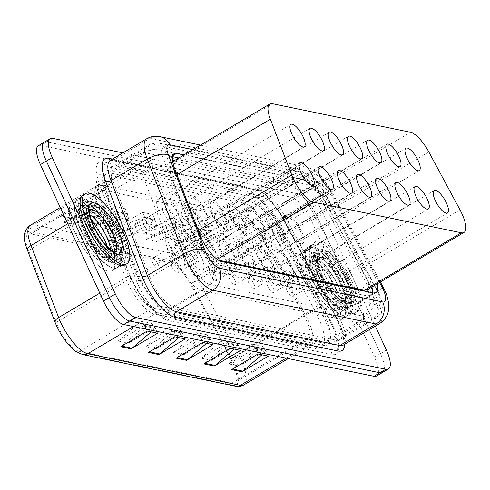 <?xml version="1.0" encoding="UTF-8"?>
<svg xmlns="http://www.w3.org/2000/svg" width="490" height="490" viewBox="0 0 490 490"><rect width="100%" height="100%" fill="white"/><g stroke="black" fill="none" stroke-linecap="round" stroke-linejoin="round"><path stroke-width="0.37" stroke-dasharray="2.45 1.84" d="M193.042 208.415A13.028 4.373 -120.7 0 1 191.933 198.352A13.028 4.373 -120.7 0 1 204.116 210.706A13.028 4.373 -120.7 0 1 205.224 220.77A13.028 4.373 -120.7 0 1 193.042 208.415M212.219 212.384A13.028 4.373 -120.7 0 1 211.11 202.321A13.028 4.373 -120.7 0 1 223.293 214.675A13.028 4.373 -120.7 0 1 224.402 224.739A13.028 4.373 -120.7 0 1 212.219 212.384M231.39 216.353A13.028 4.373 -120.7 0 1 230.288 206.29A13.028 4.373 -120.7 0 1 242.47 218.644A13.028 4.373 -120.7 0 1 243.573 228.708A13.028 4.373 -120.7 0 1 231.39 216.353M250.568 220.322A13.028 4.373 -120.7 0 1 249.465 210.259A13.028 4.373 -120.7 0 1 261.648 222.613A13.028 4.373 -120.7 0 1 262.75 232.677A13.028 4.373 -120.7 0 1 250.568 220.322M269.745 224.291A13.028 4.373 -120.7 0 1 268.643 214.228A13.028 4.373 -120.7 0 1 280.825 226.582A13.028 4.373 -120.7 0 1 281.928 236.646A13.028 4.373 -120.7 0 1 269.745 224.291M288.922 228.254A13.028 4.373 -120.7 0 1 287.82 218.191A13.028 4.373 -120.7 0 1 300.003 230.551A13.028 4.373 -120.7 0 1 301.105 240.614A13.028 4.373 -120.7 0 1 288.922 228.254M173.864 204.446A13.028 4.373 -120.7 0 1 172.756 194.383A13.028 4.373 -120.7 0 1 184.938 206.743A13.028 4.373 -120.7 0 1 186.047 216.807A13.028 4.373 -120.7 0 1 173.864 204.446M202.107 246.801A13.028 4.373 -120.7 0 1 200.998 236.737A13.028 4.373 -120.7 0 1 213.181 249.092A13.028 4.373 -120.7 0 1 214.283 259.155A13.028 4.373 -120.7 0 1 202.107 246.801M221.278 250.77A13.028 4.373 -120.7 0 1 220.175 240.706A13.028 4.373 -120.7 0 1 232.358 253.061A13.028 4.373 -120.7 0 1 233.461 263.124A13.028 4.373 -120.7 0 1 221.278 250.77M240.455 254.739A13.028 4.373 -120.7 0 1 239.353 244.675A13.028 4.373 -120.7 0 1 251.535 257.029A13.028 4.373 -120.7 0 1 252.638 267.093A13.028 4.373 -120.7 0 1 240.455 254.739M259.633 258.708A13.028 4.373 -120.7 0 1 258.53 248.644A13.028 4.373 -120.7 0 1 270.713 260.999A13.028 4.373 -120.7 0 1 271.815 271.062A13.028 4.373 -120.7 0 1 259.633 258.708M278.81 262.671A13.028 4.373 -120.7 0 1 277.707 252.607A13.028 4.373 -120.7 0 1 289.89 264.968A13.028 4.373 -120.7 0 1 290.993 275.031A13.028 4.373 -120.7 0 1 278.81 262.671M297.987 266.64A13.028 4.373 -120.7 0 1 296.885 256.576A13.028 4.373 -120.7 0 1 309.068 268.93A13.028 4.373 -120.7 0 1 310.17 278.994A13.028 4.373 -120.7 0 1 297.987 266.64M317.165 270.609A13.028 4.373 -120.7 0 1 316.056 260.545A13.028 4.373 -120.7 0 1 328.239 272.899A13.028 4.373 -120.7 0 1 329.347 282.963A13.028 4.373 -120.7 0 1 317.165 270.609M182.929 242.832A13.028 4.373 -120.7 0 1 181.821 232.768A13.028 4.373 -120.7 0 1 194.003 245.123A13.028 4.373 -120.7 0 1 195.112 255.186A13.028 4.373 -120.7 0 1 182.929 242.832M274.339 235.794A16.286 5.464 -120.7 0 1 272.954 223.213A16.286 5.464 -120.7 0 1 288.187 238.661A16.286 5.464 -120.7 0 1 289.566 251.241A16.286 5.464 -120.7 0 1 274.339 235.794M287.538 227.972A16.286 5.464 -120.7 0 1 286.16 215.392A16.286 5.464 -120.7 0 1 301.387 230.833A16.286 5.464 -120.7 0 1 302.765 243.414A16.286 5.464 -120.7 0 1 287.538 227.972M255.161 231.825A16.286 5.464 -120.7 0 1 253.783 219.244A16.286 5.464 -120.7 0 1 269.01 234.692A16.286 5.464 -120.7 0 1 270.388 247.272A16.286 5.464 -120.7 0 1 255.161 231.825M268.361 224.004A16.286 5.464 -120.7 0 1 266.983 211.423A16.286 5.464 -120.7 0 1 282.209 226.87A16.286 5.464 -120.7 0 1 283.588 239.445A16.286 5.464 -120.7 0 1 268.361 224.004M235.984 227.856A16.286 5.464 -120.7 0 1 234.606 215.282A16.286 5.464 -120.7 0 1 249.833 230.723A16.286 5.464 -120.7 0 1 251.211 243.303A16.286 5.464 -120.7 0 1 235.984 227.856M249.183 220.035A16.286 5.464 -120.7 0 1 247.805 207.454A16.286 5.464 -120.7 0 1 263.032 222.901A16.286 5.464 -120.7 0 1 264.416 235.482A16.286 5.464 -120.7 0 1 249.183 220.035M216.807 223.893A16.286 5.464 -120.7 0 1 215.429 211.313A16.286 5.464 -120.7 0 1 230.655 226.754A16.286 5.464 -120.7 0 1 232.04 239.334A16.286 5.464 -120.7 0 1 216.807 223.893M230.006 216.066A16.286 5.464 -120.7 0 1 228.628 203.485A16.286 5.464 -120.7 0 1 243.855 218.932A16.286 5.464 -120.7 0 1 245.239 231.513A16.286 5.464 -120.7 0 1 230.006 216.066M197.629 219.924A16.286 5.464 -120.7 0 1 196.251 207.344A16.286 5.464 -120.7 0 1 211.478 222.785A16.286 5.464 -120.7 0 1 212.862 235.365A16.286 5.464 -120.7 0 1 197.629 219.924M210.829 212.096A16.286 5.464 -120.7 0 1 209.451 199.522A16.286 5.464 -120.7 0 1 224.677 214.963A16.286 5.464 -120.7 0 1 226.061 227.544A16.286 5.464 -120.7 0 1 210.829 212.096M178.452 215.955A16.286 5.464 -120.7 0 1 177.074 203.375A16.286 5.464 -120.7 0 1 192.3 218.822A16.286 5.464 -120.7 0 1 193.685 231.396A16.286 5.464 -120.7 0 1 178.452 215.955M191.657 208.134A16.286 5.464 -120.7 0 1 190.273 195.553A16.286 5.464 -120.7 0 1 205.5 210.994A16.286 5.464 -120.7 0 1 206.884 223.575A16.286 5.464 -120.7 0 1 191.657 208.134M159.281 211.986A16.286 5.464 -120.7 0 1 157.896 199.406A16.286 5.464 -120.7 0 1 173.123 214.853A16.286 5.464 -120.7 0 1 174.507 227.434A16.286 5.464 -120.7 0 1 159.281 211.986M172.48 204.165A16.286 5.464 -120.7 0 1 171.096 191.584A16.286 5.464 -120.7 0 1 186.323 207.025A16.286 5.464 -120.7 0 1 187.707 219.606A16.286 5.464 -120.7 0 1 172.48 204.165M302.581 278.149A16.286 5.464 -120.7 0 1 301.197 265.568A16.286 5.464 -120.7 0 1 316.424 281.009A16.286 5.464 -120.7 0 1 317.808 293.59A16.286 5.464 -120.7 0 1 302.581 278.149M315.781 270.321A16.286 5.464 -120.7 0 1 314.396 257.746A16.286 5.464 -120.7 0 1 329.629 273.187A16.286 5.464 -120.7 0 1 331.007 285.768A16.286 5.464 -120.7 0 1 315.781 270.321M283.404 274.18A16.286 5.464 -120.7 0 1 282.019 261.599A16.286 5.464 -120.7 0 1 297.246 277.046A16.286 5.464 -120.7 0 1 298.631 289.621A16.286 5.464 -120.7 0 1 283.404 274.18M296.603 266.352A16.286 5.464 -120.7 0 1 295.219 253.777A16.286 5.464 -120.7 0 1 310.452 269.218A16.286 5.464 -120.7 0 1 311.83 281.799A16.286 5.464 -120.7 0 1 296.603 266.352M264.226 270.211A16.286 5.464 -120.7 0 1 262.842 257.63A16.286 5.464 -120.7 0 1 278.075 273.077A16.286 5.464 -120.7 0 1 279.453 285.652A16.286 5.464 -120.7 0 1 264.226 270.211M277.426 262.389A16.286 5.464 -120.7 0 1 276.042 249.808A16.286 5.464 -120.7 0 1 291.274 265.249A16.286 5.464 -120.7 0 1 292.653 277.83A16.286 5.464 -120.7 0 1 277.426 262.389M245.049 266.242A16.286 5.464 -120.7 0 1 243.665 253.661A16.286 5.464 -120.7 0 1 258.898 269.108A16.286 5.464 -120.7 0 1 260.276 281.689A16.286 5.464 -120.7 0 1 245.049 266.242M258.248 258.42A16.286 5.464 -120.7 0 1 256.87 245.839A16.286 5.464 -120.7 0 1 272.097 261.286A16.286 5.464 -120.7 0 1 273.475 273.861A16.286 5.464 -120.7 0 1 258.248 258.42M225.872 262.273A16.286 5.464 -120.7 0 1 224.494 249.698A16.286 5.464 -120.7 0 1 239.72 265.139A16.286 5.464 -120.7 0 1 241.098 277.72A16.286 5.464 -120.7 0 1 225.872 262.273M239.071 254.451A16.286 5.464 -120.7 0 1 237.693 241.87A16.286 5.464 -120.7 0 1 252.92 257.317A16.286 5.464 -120.7 0 1 254.298 269.892A16.286 5.464 -120.7 0 1 239.071 254.451M206.694 258.304A16.286 5.464 -120.7 0 1 205.316 245.729A16.286 5.464 -120.7 0 1 220.543 261.17A16.286 5.464 -120.7 0 1 221.921 273.751A16.286 5.464 -120.7 0 1 206.694 258.304M219.894 250.482A16.286 5.464 -120.7 0 1 218.516 237.901A16.286 5.464 -120.7 0 1 233.742 253.348A16.286 5.464 -120.7 0 1 235.127 265.929A16.286 5.464 -120.7 0 1 219.894 250.482M187.517 254.341A16.286 5.464 -120.7 0 1 186.139 241.76A16.286 5.464 -120.7 0 1 201.365 257.201A16.286 5.464 -120.7 0 1 202.75 269.782A16.286 5.464 -120.7 0 1 187.517 254.341M200.716 246.513A16.286 5.464 -120.7 0 1 199.338 233.938A16.286 5.464 -120.7 0 1 214.565 249.379A16.286 5.464 -120.7 0 1 215.949 261.96A16.286 5.464 -120.7 0 1 200.716 246.513M168.339 250.372A16.286 5.464 -120.7 0 1 166.961 237.791A16.286 5.464 -120.7 0 1 182.188 253.238A16.286 5.464 -120.7 0 1 183.572 265.813A16.286 5.464 -120.7 0 1 168.339 250.372M181.545 242.544A16.286 5.464 -120.7 0 1 180.161 229.969A16.286 5.464 -120.7 0 1 195.388 245.41A16.286 5.464 -120.7 0 1 196.772 257.991A16.286 5.464 -120.7 0 1 181.545 242.544M162.98 228.585A6.107 2.052 -120.7 0 1 162.466 223.869A6.107 2.052 -120.7 0 1 168.174 229.657A6.107 2.052 -120.7 0 1 168.695 234.379A6.107 2.052 -120.7 0 1 162.98 228.585M187.976 217.921A6.107 2.052 59.3 0 0 182.262 212.133A6.107 2.052 59.3 0 0 182.782 216.85A6.107 2.052 59.3 0 0 188.491 222.644A6.107 2.052 59.3 0 0 187.976 217.921M182.157 232.554A6.107 2.052 -120.7 0 1 181.643 227.838A6.107 2.052 -120.7 0 1 187.352 233.626A6.107 2.052 -120.7 0 1 187.872 238.342A6.107 2.052 -120.7 0 1 182.157 232.554M207.154 221.89A6.107 2.052 59.3 0 0 201.439 216.102A6.107 2.052 59.3 0 0 201.96 220.819A6.107 2.052 59.3 0 0 207.668 226.607A6.107 2.052 59.3 0 0 207.154 221.89M201.335 236.523A6.107 2.052 -120.7 0 1 200.814 231.807A6.107 2.052 -120.7 0 1 206.529 237.595A6.107 2.052 -120.7 0 1 207.043 242.311A6.107 2.052 -120.7 0 1 201.335 236.523M226.325 225.859A6.107 2.052 59.3 0 0 220.616 220.071A6.107 2.052 59.3 0 0 221.137 224.788A6.107 2.052 59.3 0 0 226.846 230.576A6.107 2.052 59.3 0 0 226.325 225.859M220.512 240.492A6.107 2.052 -120.7 0 1 219.992 235.77A6.107 2.052 -120.7 0 1 225.706 241.564A6.107 2.052 -120.7 0 1 226.221 246.28A6.107 2.052 -120.7 0 1 220.512 240.492M245.502 229.828A6.107 2.052 59.3 0 0 239.794 224.034A6.107 2.052 59.3 0 0 240.314 228.757A6.107 2.052 59.3 0 0 246.023 234.545A6.107 2.052 59.3 0 0 245.502 229.828M239.69 244.455A6.107 2.052 -120.7 0 1 239.169 239.739A6.107 2.052 -120.7 0 1 244.884 245.533A6.107 2.052 -120.7 0 1 245.398 250.249A6.107 2.052 -120.7 0 1 239.69 244.455M264.68 233.797A6.107 2.052 59.3 0 0 258.971 228.003A6.107 2.052 59.3 0 0 259.492 232.719A6.107 2.052 59.3 0 0 265.2 238.514A6.107 2.052 59.3 0 0 264.68 233.797M258.867 248.424A6.107 2.052 -120.7 0 1 258.346 243.708A6.107 2.052 -120.7 0 1 264.061 249.502A6.107 2.052 -120.7 0 1 264.576 254.218A6.107 2.052 -120.7 0 1 258.867 248.424M283.857 237.766A6.107 2.052 59.3 0 0 278.149 231.972A6.107 2.052 59.3 0 0 278.663 236.688A6.107 2.052 59.3 0 0 284.378 242.483A6.107 2.052 59.3 0 0 283.857 237.766M143.803 224.616A6.107 2.052 -120.7 0 1 143.288 219.9A6.107 2.052 -120.7 0 1 148.997 225.694A6.107 2.052 -120.7 0 1 149.517 230.41A6.107 2.052 -120.7 0 1 143.803 224.616M168.799 213.959A6.107 2.052 59.3 0 0 163.084 208.164A6.107 2.052 59.3 0 0 163.605 212.881A6.107 2.052 59.3 0 0 169.313 218.675A6.107 2.052 59.3 0 0 168.799 213.959M172.045 266.97A6.107 2.052 -120.7 0 1 171.531 262.254A6.107 2.052 -120.7 0 1 177.239 268.042A6.107 2.052 -120.7 0 1 177.754 272.759A6.107 2.052 -120.7 0 1 172.045 266.97M197.041 256.307A6.107 2.052 59.3 0 0 191.327 250.519A6.107 2.052 59.3 0 0 191.847 255.235A6.107 2.052 59.3 0 0 197.556 261.023A6.107 2.052 59.3 0 0 197.041 256.307M191.222 270.939A6.107 2.052 -120.7 0 1 190.702 266.217A6.107 2.052 -120.7 0 1 196.417 272.011A6.107 2.052 -120.7 0 1 196.931 276.728A6.107 2.052 -120.7 0 1 191.222 270.939M216.213 260.276A6.107 2.052 59.3 0 0 210.504 254.482A6.107 2.052 59.3 0 0 211.025 259.204A6.107 2.052 59.3 0 0 216.733 264.992A6.107 2.052 59.3 0 0 216.213 260.276M210.4 274.902A6.107 2.052 -120.7 0 1 209.879 270.186A6.107 2.052 -120.7 0 1 215.594 275.98A6.107 2.052 -120.7 0 1 216.108 280.697A6.107 2.052 -120.7 0 1 210.4 274.902M235.39 264.245A6.107 2.052 59.3 0 0 229.681 258.451A6.107 2.052 59.3 0 0 230.202 263.167A6.107 2.052 59.3 0 0 235.911 268.961A6.107 2.052 59.3 0 0 235.39 264.245M229.577 278.871A6.107 2.052 -120.7 0 1 229.057 274.155A6.107 2.052 -120.7 0 1 234.771 279.949A6.107 2.052 -120.7 0 1 235.286 284.666A6.107 2.052 -120.7 0 1 229.577 278.871M254.567 268.214A6.107 2.052 59.3 0 0 248.859 262.42A6.107 2.052 59.3 0 0 249.379 267.136A6.107 2.052 59.3 0 0 255.088 272.93A6.107 2.052 59.3 0 0 254.567 268.214M248.755 282.84A6.107 2.052 -120.7 0 1 248.234 278.124A6.107 2.052 -120.7 0 1 253.949 283.918A6.107 2.052 -120.7 0 1 254.463 288.635A6.107 2.052 -120.7 0 1 248.755 282.84M273.745 272.183A6.107 2.052 59.3 0 0 268.036 266.389A6.107 2.052 59.3 0 0 268.551 271.105A6.107 2.052 59.3 0 0 274.265 276.899A6.107 2.052 59.3 0 0 273.745 272.183M267.932 286.809A6.107 2.052 -120.7 0 1 267.411 282.093A6.107 2.052 -120.7 0 1 273.12 287.881A6.107 2.052 -120.7 0 1 273.641 292.604A6.107 2.052 -120.7 0 1 267.932 286.809M292.922 276.146A6.107 2.052 59.3 0 0 287.214 270.358A6.107 2.052 59.3 0 0 287.728 275.074A6.107 2.052 59.3 0 0 293.443 280.868A6.107 2.052 59.3 0 0 292.922 276.146M287.109 290.778A6.107 2.052 -120.7 0 1 286.589 286.062A6.107 2.052 -120.7 0 1 292.297 291.85A6.107 2.052 -120.7 0 1 292.818 296.566A6.107 2.052 -120.7 0 1 287.109 290.778M312.099 280.115A6.107 2.052 59.3 0 0 306.391 274.327A6.107 2.052 59.3 0 0 306.905 279.043A6.107 2.052 59.3 0 0 312.62 284.831A6.107 2.052 59.3 0 0 312.099 280.115M152.868 263.001A6.107 2.052 -120.7 0 1 152.353 258.285A6.107 2.052 -120.7 0 1 158.062 264.073A6.107 2.052 -120.7 0 1 158.582 268.796A6.107 2.052 -120.7 0 1 152.868 263.001M177.864 252.338A6.107 2.052 59.3 0 0 172.149 246.55A6.107 2.052 59.3 0 0 172.67 251.266A6.107 2.052 59.3 0 0 178.378 257.06A6.107 2.052 59.3 0 0 177.864 252.338M368.982 288.763A8.146 2.732 59.3 0 0 368.768 285.995L368.217 281.934L365.301 275.588L323.382 198.076C320.717 194.187 318.022 191.645 315.291 190.439L175.402 161.241L172.817 161.529L170.465 166.435C169.785 169.632 170.202 173.387 171.702 177.699L194.775 237.136L202.621 247.664L206.774 252.473A8.146 2.732 59.3 0 0 211.968 257.471A24.433 22.013 101.7 0 1 202.021 290.527A32.579 10.927 -120.7 0 1 175.04 259.235A32.579 10.927 -120.7 0 1 172.97 254.341L138.646 274.682L107.635 193.709A32.579 10.927 -120.7 0 1 106.943 173.442A32.579 10.927 -120.7 0 1 110.415 173.037L251.872 202.309A32.579 10.927 -120.7 0 1 276.36 228.622L321.538 312.528A32.579 10.927 -120.7 0 1 324.025 317.508A32.579 10.927 -120.7 0 1 326.793 342.663A32.579 10.927 -120.7 0 1 323.314 343.067L167.703 310.868A32.579 10.927 -120.7 0 1 138.646 274.682M211.968 257.471L212.152 257.507A24.433 8.195 -120.7 0 1 206.774 252.473M368.768 285.995A24.433 8.195 -120.7 0 1 367.402 289.633L367.488 289.651M212.152 257.507L216.488 259.731L218.32 260.104M366.93 289.982L367.402 289.633M75.503 233.552A39.09 13.114 -120.7 0 1 72.183 203.362A39.09 13.114 -120.7 0 1 108.731 240.431A39.09 13.114 -120.7 0 1 112.051 270.621A39.09 13.114 -120.7 0 1 75.503 233.552A39.09 13.114 -120.7 0 1 72.183 203.362A39.09 13.114 -120.7 0 1 108.731 240.431A39.09 13.114 -120.7 0 1 112.051 270.621A39.09 13.114 -120.7 0 1 75.503 233.552M80.783 230.423A39.09 13.114 -120.7 0 1 77.463 200.232A39.09 13.114 -120.7 0 1 114.011 237.301A39.09 13.114 -120.7 0 1 117.331 267.491A39.09 13.114 -120.7 0 1 80.783 230.423A39.09 13.114 -120.7 0 1 77.463 200.232A39.09 13.114 -120.7 0 1 114.011 237.301A39.09 13.114 -120.7 0 1 117.331 267.491A39.09 13.114 -120.7 0 1 80.783 230.423M306.177 281.285A39.09 13.114 -120.7 0 1 302.863 251.094A39.09 13.114 -120.7 0 1 339.411 288.157A39.09 13.114 -120.7 0 1 342.724 318.347A39.09 13.114 -120.7 0 1 306.177 281.285A39.09 13.114 -120.7 0 1 302.863 251.094A39.09 13.114 -120.7 0 1 339.411 288.157A39.09 13.114 -120.7 0 1 342.724 318.347A39.09 13.114 -120.7 0 1 306.177 281.285M311.456 278.155A39.09 13.114 -120.7 0 1 308.143 247.965A39.09 13.114 -120.7 0 1 344.691 285.027A39.09 13.114 -120.7 0 1 348.004 315.217A39.09 13.114 -120.7 0 1 311.456 278.155A39.09 13.114 -120.7 0 1 308.143 247.965A39.09 13.114 -120.7 0 1 344.691 285.027A39.09 13.114 -120.7 0 1 348.004 315.217A39.09 13.114 -120.7 0 1 311.456 278.155M85.058 227.611A39.904 13.389 59.3 0 0 122.365 265.451A39.904 13.389 59.3 0 0 118.978 234.63A39.904 13.389 59.3 0 0 81.671 196.796A39.904 13.389 59.3 0 0 85.058 227.611M81.095 229.963A39.904 13.389 59.3 0 0 118.402 267.797A39.904 13.389 59.3 0 0 115.015 236.982A39.904 13.389 59.3 0 0 77.708 199.142A39.904 13.389 59.3 0 0 81.095 229.963M315.732 275.343A39.904 13.389 59.3 0 0 353.039 313.184A39.904 13.389 59.3 0 0 349.652 282.363A39.904 13.389 59.3 0 0 312.344 244.522A39.904 13.389 59.3 0 0 315.732 275.343M311.769 277.689A39.904 13.389 59.3 0 0 349.082 315.529A39.904 13.389 59.3 0 0 345.695 284.708A39.904 13.389 59.3 0 0 308.388 246.868A39.904 13.389 59.3 0 0 311.769 277.689M57.796 326.383A26.062 8.74 59.3 0 0 79.38 351.422L232.033 383.009A26.062 8.74 59.3 0 0 234.814 382.684A26.062 8.74 59.3 0 0 230.612 358.57L190.42 283.924A26.062 8.74 59.3 0 0 170.826 262.873L30.772 233.895A26.062 8.74 59.3 0 0 27.997 234.22A26.062 8.74 59.3 0 0 28.549 250.427L56.142 322.469A26.062 8.74 59.3 0 0 57.796 326.383M346.54 281.719A32.579 10.927 59.3 0 0 316.081 250.831A32.579 10.927 59.3 0 0 318.849 275.986A32.579 10.927 59.3 0 0 349.303 306.875A32.579 10.927 59.3 0 0 346.54 281.719M314.225 278.724A32.579 10.927 -120.7 0 1 311.462 253.569A32.579 10.927 -120.7 0 1 341.916 284.457A32.579 10.927 -120.7 0 1 344.684 309.613A32.579 10.927 -120.7 0 1 314.225 278.724M115.861 233.987A32.579 10.927 59.3 0 0 85.407 203.099A32.579 10.927 59.3 0 0 88.169 228.26A32.579 10.927 59.3 0 0 118.629 259.149A32.579 10.927 59.3 0 0 115.861 233.987M83.551 230.998A32.579 10.927 -120.7 0 1 80.789 205.837A32.579 10.927 -120.7 0 1 111.242 236.725A32.579 10.927 -120.7 0 1 114.005 261.887A32.579 10.927 -120.7 0 1 83.551 230.998M386.377 350.08L380.436 353.602A24.433 8.195 -120.7 0 1 382.512 372.474A24.433 8.195 -120.7 0 0 380.436 353.602L317.385 217.15L380.436 353.602L374.501 357.124A24.433 8.195 -120.7 0 1 376.571 375.995M122.88 152.868L303.089 190.157L297.148 193.679A24.433 8.195 -120.7 0 1 317.385 217.15A24.433 8.195 -120.7 0 0 297.148 193.679L46.881 141.892L297.148 193.679L291.213 197.201A24.433 8.195 -120.7 0 1 311.45 220.672L374.501 357.124M265.721 350.448L239.322 366.097L228.934 363.948L255.333 348.298L265.721 350.448L268.349 356.132M239.322 366.097L262.444 346.259L265.947 351.312L261.887 354.797M228.934 363.948L252.062 344.109L255.566 349.162L232.438 369.001A6.517 5.868 101.7 0 1 231.562 369.632M255.333 348.298L257.961 353.982M238.03 344.715L211.625 360.364L201.243 358.215L227.642 342.571L238.03 344.715L240.657 350.405M211.625 360.364L234.753 340.526L238.256 345.585L234.196 349.064M201.243 358.215L224.365 338.376L227.875 343.435L204.746 363.274A6.517 5.868 101.7 0 1 203.871 363.899M227.642 342.571L230.269 348.255M154.95 327.528L128.552 343.178L118.163 341.028L144.568 325.378L154.95 327.528L157.578 333.212M128.552 343.178L151.673 323.339L155.183 328.392L151.122 331.877M118.163 341.028L141.292 321.189L144.795 326.242L121.673 346.081A6.517 5.868 101.7 0 1 120.791 346.712M144.568 325.378L147.196 331.062M182.641 333.255L156.243 348.905L145.861 346.755L172.26 331.111L182.641 333.255L185.269 338.945M156.243 348.905L179.371 329.066L182.874 334.125L178.813 337.604M145.861 346.755L168.983 326.916L171.996 331.265L172.486 331.975L149.364 351.814A6.517 5.868 101.7 0 1 148.488 352.439M172.26 331.111L174.887 336.795M210.333 338.988L183.934 354.638L173.552 352.488L199.951 336.838L210.333 338.988L212.96 344.672M183.934 354.638L207.062 334.799L210.565 339.852L206.504 343.337M173.552 352.488L196.674 332.649L199.687 336.991L200.177 337.702L177.055 357.541A6.517 5.868 101.7 0 1 176.179 358.172M199.951 336.838L202.578 342.522M24.672 239.898A28.585 9.592 -120.7 0 1 29.755 231.69L169.81 260.668A28.585 9.592 -120.7 0 1 191.302 283.759L231.488 358.411A28.585 9.592 -120.7 0 1 233.056 385.214L80.403 353.627A28.585 9.592 -120.7 0 1 75.583 351.281M38.336 145.72A24.433 8.195 -120.7 0 1 40.946 145.414L291.213 197.201M181.784 241.576L208.183 225.933L197.801 223.783L171.402 239.432L181.784 241.576A6.517 5.868 -78.3 0 1 182.739 241.123L172.357 238.973A6.517 5.868 -78.3 0 0 171.402 239.432M98.711 224.389L125.109 208.74L114.721 206.59L88.323 222.239L98.711 224.389A6.517 5.868 -78.3 0 1 99.666 223.93L89.284 221.786A6.517 5.868 -78.3 0 0 88.323 222.239M71.019 218.656L97.418 203.013L87.03 200.863L60.631 216.513L71.019 218.656A6.517 5.868 -78.3 0 1 71.975 218.203L61.587 216.053A6.517 5.868 -78.3 0 0 60.631 216.513M154.093 235.849L180.492 220.2L170.11 218.05L143.711 233.699L154.093 235.849A6.517 5.868 -78.3 0 1 155.048 235.39L144.666 233.246A6.517 5.868 -78.3 0 0 143.711 233.699M126.402 230.116L152.8 214.473L142.419 212.323L116.014 227.972L126.402 230.116A6.517 5.868 -78.3 0 1 127.357 229.663L116.975 227.513A6.517 5.868 -78.3 0 0 116.014 227.972M184.411 247.266L211.986 237.056L201.598 234.906L200.165 229.626L174.03 245.116L184.411 247.266L210.81 231.617L200.165 229.626L199.932 228.763L172.357 238.973M101.338 230.073L128.907 219.863L118.525 217.713L117.086 212.433L90.95 227.924L101.338 230.073L127.737 214.43L117.086 212.433L116.853 211.57L89.284 221.786M73.641 224.346L101.216 214.136L90.834 211.986L89.394 206.707L63.259 222.197L73.641 224.346L100.046 208.697L89.394 206.707L89.162 205.843L61.587 216.053M156.72 241.533L184.295 231.323L173.907 229.173L172.474 223.893L146.339 239.383L156.72 241.533L183.119 225.89L172.474 223.893L172.241 223.03L144.666 233.246M129.029 235.806L156.604 225.596L146.216 223.446L144.783 218.166L118.641 233.657L129.029 235.806L155.428 220.157L144.783 218.166L144.544 217.303L116.975 227.513M152.8 214.473L155.428 220.157M142.419 212.323L145.046 218.007M156.604 225.596L154.932 219.453L127.357 229.663M180.492 220.2L183.119 225.89M170.11 218.05L172.737 223.74M184.295 231.323L182.623 225.18L155.048 235.39M97.418 203.013L100.046 208.697M87.03 200.863L89.658 206.547M101.216 214.136L99.544 207.993L71.975 218.203M125.109 208.74L127.737 214.43M114.721 206.59L117.349 212.28M128.907 219.863L127.241 213.72L99.666 223.93M208.183 225.933L210.81 231.617M197.801 223.783L200.428 229.467M211.986 237.056L210.314 230.913L182.739 241.123M207.062 334.799L196.674 332.649M210.565 339.852L200.177 337.702M179.371 329.066L168.983 326.916M182.874 334.125L172.486 331.975M151.673 323.339L141.292 321.189M155.183 328.392L144.795 326.242M234.753 340.526L224.365 338.376M238.256 345.585L227.875 343.435M262.444 346.259L252.062 344.109M265.947 351.312L255.566 349.162M154.932 219.453L144.544 217.303M118.641 233.657L146.216 223.446M127.241 213.72L116.853 211.57M90.95 227.924L118.525 217.713M99.544 207.993L89.162 205.843M63.259 222.197L90.834 211.986M182.623 225.18L172.241 223.03M146.339 239.383L173.907 229.173M210.314 230.913L199.932 228.763M174.03 245.116L201.598 234.906M372.271 292.732A24.433 8.195 -120.7 0 1 370.55 295.758A24.433 8.195 -120.7 0 1 367.947 296.058L216.335 264.686A24.433 8.195 -120.7 0 1 196.098 241.221A24.433 8.195 -120.7 0 1 194.548 237.546L169.411 171.929A24.433 8.195 -120.7 0 1 168.897 156.733A24.433 8.195 -120.7 0 1 171.5 156.426L172.449 156.622M314.886 278.332A32.579 10.927 -120.7 0 1 312.124 253.177A32.579 10.927 -120.7 0 1 342.577 284.065A32.579 10.927 -120.7 0 1 345.34 309.227A32.579 10.927 -120.7 0 1 314.886 278.332M320.827 274.817A32.579 10.927 -120.7 0 1 318.065 249.655A32.579 10.927 -120.7 0 1 348.519 280.543A32.579 10.927 -120.7 0 1 351.281 305.705A32.579 10.927 -120.7 0 1 320.827 274.817M84.213 230.606A32.579 10.927 -120.7 0 1 81.444 205.445A32.579 10.927 -120.7 0 1 111.904 236.333A32.579 10.927 -120.7 0 1 114.666 261.495A32.579 10.927 -120.7 0 1 84.213 230.606M90.148 227.084A32.579 10.927 -120.7 0 1 87.385 201.923A32.579 10.927 -120.7 0 1 117.845 232.811A32.579 10.927 -120.7 0 1 120.607 257.973A32.579 10.927 -120.7 0 1 90.148 227.084M303.089 190.157A24.433 8.195 -120.7 0 1 323.327 213.628L375.309 326.12M44.278 142.198A24.433 8.195 -120.7 0 1 46.881 141.892L40.946 145.414M377.245 283.869A24.433 8.195 59.3 0 0 371.892 270.021L335.283 202.027A24.433 8.195 59.3 0 0 316.914 182.292L184.136 154.822M178.856 157.952L311.634 185.422A24.433 8.195 -120.7 0 1 330.003 205.157L366.612 273.151A24.433 8.195 -120.7 0 1 371.965 286.999M83.233 194.922A40.719 13.659 -120.7 0 1 121.306 233.528A40.719 13.659 -120.7 0 1 124.76 264.98M353.958 280.09A40.719 13.659 -120.7 0 1 357.412 311.536A40.719 13.659 -120.7 0 1 319.345 272.924A40.719 13.659 -120.7 0 1 315.891 241.478A40.719 13.659 -120.7 0 1 353.958 280.09M351.979 281.26A40.719 13.659 -120.7 0 1 355.434 312.712A40.719 13.659 -120.7 0 1 317.367 274.1A40.719 13.659 -120.7 0 1 313.912 242.648A40.719 13.659 -120.7 0 1 351.979 281.26M193.091 233.54L198.309 230.453M202.621 247.664A24.433 10.449 159 0 0 172.97 254.341L141.953 173.368A32.579 10.927 -120.7 0 1 141.261 153.101A32.579 10.927 -120.7 0 1 144.734 152.696L286.191 181.968A32.579 10.927 -120.7 0 1 310.678 208.281L355.856 292.187A32.579 10.927 -120.7 0 1 358.349 297.167A32.579 10.927 -120.7 0 1 361.112 322.322A32.579 10.927 -120.7 0 1 357.639 322.726L323.314 343.067M321.538 312.528L355.856 292.187A24.433 2.805 151.7 0 0 368.854 282.191A24.433 2.805 151.7 0 0 368.217 281.934M276.36 228.622L310.678 208.281A24.433 2.805 151.7 0 0 323.676 198.285L314.892 186.745C311.536 183.346 306.905 180.883 300.995 179.358A24.433 22.013 101.7 0 0 286.191 181.968L251.872 202.309M315.291 190.439A24.433 22.013 101.7 0 0 300.995 179.358L159.538 150.093A24.433 22.013 101.7 0 0 144.734 152.696L110.415 173.037M170.465 166.435A24.433 10.449 159 0 0 141.953 173.368L107.635 193.709M368.498 291.954A24.433 22.013 101.7 0 1 357.639 322.726L202.021 290.527L167.703 310.868M106.943 173.442L141.261 153.101C145.916 150.393 150.92 149.236 156.273 149.628L159.538 150.093A24.433 22.013 101.7 0 1 172.321 158.68M326.15 202.872L323.676 198.285A24.433 2.805 151.7 0 0 323.382 198.076M216.488 259.731L217.174 259.326M171.702 177.699L176.921 174.605M175.402 161.241L272.464 103.709M313.429 189.802L410.491 132.269M330.187 210.492L428.86 152.004M361.344 268.355L460.012 209.873M230.612 358.57L303.867 315.15A26.062 8.74 -120.7 0 1 305.864 319.131A26.062 8.74 -120.7 0 1 308.075 339.264A26.062 8.74 -120.7 0 1 305.295 339.582L152.641 307.996A26.062 8.74 -120.7 0 1 131.057 282.963A26.062 8.74 -120.7 0 1 129.397 279.049L101.81 207.007A26.062 8.74 -120.7 0 1 101.252 190.794A26.062 8.74 -120.7 0 1 104.033 190.469L244.087 219.453A26.062 8.74 -120.7 0 1 263.681 240.504L303.867 315.15A14.657 1.684 -28.3 0 1 320.858 307.157L280.672 232.511A40.719 13.659 59.3 0 0 250.059 199.62L110.005 170.636A40.719 13.659 59.3 0 0 106.526 196.478L134.119 268.514A40.719 13.659 59.3 0 0 170.434 313.747L323.088 345.334A40.719 13.659 59.3 0 0 323.976 313.38A40.719 13.659 59.3 0 0 320.858 307.157M79.38 351.422L152.641 307.996A14.657 13.206 -78.3 0 1 161.522 306.434A14.657 13.206 -78.3 0 1 170.434 313.747M317.146 348.856A40.719 13.659 59.3 0 0 318.035 316.901A40.719 13.659 59.3 0 0 314.917 310.678L274.731 236.027A40.719 13.659 59.3 0 0 244.118 203.136L104.064 174.158A40.719 13.659 59.3 0 0 100.585 199.994L128.178 272.036A40.719 13.659 59.3 0 0 164.493 317.269L317.146 348.856A8.146 7.338 -78.3 0 0 312.197 344.795A8.146 7.338 -78.3 0 0 307.261 345.658L154.607 314.078A32.579 10.927 -120.7 0 1 127.627 282.779A32.579 10.927 -120.7 0 1 125.556 277.891L97.963 205.849A32.579 10.927 -120.7 0 1 97.271 185.581A32.579 10.927 -120.7 0 1 100.744 185.177L240.804 214.155A32.579 10.927 -120.7 0 1 265.292 240.468L305.478 315.119A32.579 10.927 -120.7 0 1 307.971 320.099A32.579 10.927 -120.7 0 1 310.733 345.254A32.579 10.927 -120.7 0 1 307.261 345.658L286.209 358.141M99.813 293.149L125.556 277.891A8.146 3.485 -21 0 0 129.182 273.034L101.589 200.998A8.146 3.485 -21 0 1 97.963 205.849L67.749 223.758M169.81 260.668A8.146 7.338 101.7 0 1 173.877 253.826L33.822 224.843A8.146 7.338 -78.3 0 0 29.755 231.69M191.302 283.759A8.146 0.937 151.7 0 0 198.37 280.139A32.579 10.927 59.3 0 0 173.877 253.826L240.804 214.155A8.146 7.338 -78.3 0 0 244.118 203.136M104.064 174.158A8.146 7.338 -78.3 0 1 100.744 185.177L33.822 224.843A32.579 10.927 59.3 0 0 30.349 225.247M231.488 358.411A8.146 0.937 151.7 0 0 238.557 354.785L198.37 280.139L265.292 240.468A8.146 0.937 -28.3 0 1 274.731 236.027M243.812 384.926A32.579 10.927 59.3 0 0 238.557 354.785L305.478 315.119A8.146 0.937 -28.3 0 1 314.917 310.678M233.056 385.214A8.146 7.338 -78.3 0 0 235.402 386.194M82.749 354.607A8.146 7.338 101.7 0 1 80.403 353.627M311.45 220.672L323.327 213.628M133.556 326.554L154.607 314.078A8.146 7.338 -78.3 0 1 159.544 313.208C150.142 309.937 135.608 289.921 129.182 273.034A8.146 3.485 -21 0 0 128.178 272.036M100.585 199.994A8.146 3.485 -21 0 1 101.589 200.998C99.684 195.896 98.576 191.725 98.276 188.466L98.404 184.448L97.271 185.581L60.252 207.527M164.493 317.269A8.146 7.338 -78.3 0 0 159.544 313.208L312.277 344.807L310.733 345.254L288.279 358.57M170.826 262.873L244.087 219.453A14.657 13.206 -78.3 0 0 250.059 199.62M190.42 283.924L263.681 240.504A14.657 1.684 -28.3 0 1 280.672 232.511M232.033 383.009L305.295 339.582A14.657 13.206 -78.3 0 1 314.176 338.02L161.914 306.538C157.443 305.582 140.961 285.541 135.926 270.315A14.657 6.272 -21 0 1 129.397 279.049L56.142 322.469M28.549 250.427L101.81 207.007A14.657 6.272 -21 0 0 108.333 198.272C105.638 189.526 104.646 185.312 105.368 185.643C105.895 186.078 104.529 187.799 101.252 190.794L27.997 234.22M30.772 233.895L104.033 190.469A14.657 13.206 -78.3 0 0 110.005 170.636M106.526 196.478A14.657 6.272 -21 0 1 108.333 198.272L135.926 270.315A14.657 6.272 -21 0 0 134.119 268.514M323.088 345.334A14.657 13.206 -78.3 0 0 314.176 338.02L308.075 339.264L234.814 382.684M216.335 264.686L221.615 261.556M199.534 253.195A9.776 4.177 159 0 0 186.837 255.56L149.879 277.469A26.062 8.74 59.3 0 0 151.539 281.382A26.062 8.74 59.3 0 0 173.123 306.415L336.507 340.225L373.466 318.316L210.081 284.512A26.062 8.74 -120.7 0 1 186.837 255.56L150.479 160.622A26.062 8.74 -120.7 0 1 149.928 144.409A26.062 8.74 -120.7 0 1 152.702 144.085L299.488 174.458A26.062 8.74 -120.7 0 1 319.076 195.51L372.039 293.884A26.062 8.74 -120.7 0 1 374.035 297.865A26.062 8.74 -120.7 0 1 376.247 317.992A26.062 8.74 -120.7 0 1 373.466 318.316A9.776 8.802 -78.3 0 0 377.447 305.092A16.286 5.464 59.3 0 0 377.802 292.31A16.286 5.464 59.3 0 0 376.553 289.823L323.59 191.449A16.286 5.464 59.3 0 0 311.346 178.293L164.567 147.919A16.286 5.464 59.3 0 0 163.176 158.258L199.534 253.195A16.286 5.464 59.3 0 0 214.063 271.289L377.447 305.092M138.456 285.535A36.646 12.293 -120.7 0 1 136.128 280.035L99.764 185.091A36.646 12.293 -120.7 0 1 102.894 161.841L249.68 192.209A36.646 12.293 -120.7 0 1 277.23 221.811L330.193 320.184A36.646 12.293 -120.7 0 1 332.196 354.546L168.811 320.742A36.646 12.293 -120.7 0 1 138.456 285.535M164.567 147.919A9.776 8.802 -78.3 0 0 158.625 143.043A9.776 8.802 -78.3 0 0 152.702 144.085L115.744 165.994A26.062 8.74 59.3 0 0 112.963 166.318A26.062 8.74 59.3 0 0 113.521 182.531L149.879 277.469A10.59 4.526 -21 0 1 136.128 280.035M332.196 354.546A10.59 9.537 101.7 0 1 336.507 340.225A26.062 8.74 59.3 0 0 339.282 339.901A26.062 8.74 59.3 0 0 337.071 319.774A26.062 8.74 59.3 0 0 335.08 315.787L282.118 217.413A26.062 8.74 59.3 0 0 262.524 196.368L115.744 165.994A10.59 9.537 101.7 0 1 109.331 167.121A10.59 9.537 101.7 0 1 102.894 161.841M146.602 138.805A32.579 10.927 -120.7 0 1 150.075 138.401L296.86 168.774A32.579 10.927 -120.7 0 1 321.348 195.087L374.311 293.461A32.579 10.927 -120.7 0 1 376.804 298.441A32.579 10.927 -120.7 0 1 379.566 323.596M112.424 159.06L255.615 188.693A36.646 12.293 -120.7 0 1 283.171 218.295L336.134 316.669A4.073 0.466 -28.3 0 1 335.846 316.638C339.705 323.902 342.228 330.389 343.429 336.109L343.882 343.57L343.27 345.113A32.579 10.927 59.3 0 0 340.501 319.952A32.579 10.927 59.3 0 0 338.014 314.972L374.311 293.461A16.286 1.868 151.7 0 0 382.978 286.797M336.134 316.669A36.646 12.293 -120.7 0 1 344.813 344.201M52.822 138.376L46.881 141.892M159.948 136.667A16.286 14.676 -78.3 0 0 150.075 138.401L113.778 159.918A32.579 10.927 59.3 0 0 110.305 160.322L111.31 160.353A4.073 3.669 101.7 0 1 110.624 160.132M380.393 282.001L330.015 188.423A16.286 1.868 151.7 0 1 321.348 195.087L285.051 216.598A32.579 10.927 59.3 0 0 260.558 190.285L113.778 159.918A4.073 3.669 101.7 0 1 111.31 160.353L258.095 190.72A4.073 3.669 101.7 0 1 255.615 188.693M379.572 282.491L328.87 188.319A16.286 5.464 59.3 0 0 316.626 175.163A16.286 14.676 -78.3 0 0 306.728 167.035A16.286 14.676 -78.3 0 0 296.86 168.774L260.558 190.285A4.073 3.669 101.7 0 1 258.095 190.72C267.338 194.187 275.313 205.132 282.883 218.264L335.846 316.638A4.073 0.466 -28.3 0 1 338.014 314.972L285.051 216.598A4.073 0.466 -28.3 0 0 282.883 218.264A4.073 0.466 -28.3 0 0 283.171 218.295M316.626 175.163L192.98 149.579M200.582 145.071L306.728 167.035C313.086 168.934 317.9 171.904 321.164 175.947L330.015 188.423A16.286 1.868 151.7 0 0 328.87 188.319M163.176 158.258A9.776 4.177 159 0 0 150.479 160.622L113.521 182.531A10.59 4.526 -21 0 1 99.764 185.091M214.063 271.289A9.776 8.802 -78.3 0 1 210.081 284.512L173.123 306.415A10.59 9.537 101.7 0 0 168.811 320.742M376.553 289.823A9.776 1.121 151.7 0 1 377.239 289.884A9.776 1.121 151.7 0 1 372.039 293.884L335.08 315.787A10.59 1.213 -28.3 0 0 329.452 320.123L276.489 221.75A10.59 1.213 -28.3 0 1 282.118 217.413L319.076 195.51A9.776 1.121 151.7 0 0 324.276 191.51A9.776 1.121 151.7 0 0 323.59 191.449M311.346 178.293A9.776 8.802 -78.3 0 0 305.405 173.417A9.776 8.802 -78.3 0 0 299.488 174.458L262.524 196.368A10.59 9.537 101.7 0 1 256.111 197.495A10.59 9.537 101.7 0 1 249.68 192.209M277.23 221.811A10.59 1.213 -28.3 0 1 276.489 221.75L264.398 204.348C261.801 201.341 258.163 198.37 256.05 197.476L109.331 167.121L112.963 166.318L149.928 144.409L153.854 142.958L158.625 143.043L305.405 173.417C306.887 173.264 312.932 176.78 313.22 177.411L317.496 181.606L324.276 191.51L378.752 292.91C381.741 300.125 382.874 305.344 382.145 308.547C382.261 311.536 380.295 314.684 376.247 317.992L339.282 339.901L336.82 342.761L335.981 336.06C334.774 331.363 332.6 326.046 329.452 320.123A10.59 1.213 -28.3 0 0 330.193 320.184M194.548 237.546L199.828 234.416M169.411 171.929L174.697 168.799M171.5 156.426L172.658 155.74M311.634 185.422L316.914 182.292M330.003 205.157L335.283 202.027M366.612 273.151L371.892 270.021M367.947 296.058L373.227 292.928M85.775 230.931A28.898 9.696 -120.7 0 1 83.325 208.611A28.898 9.696 -120.7 0 1 110.336 236.009A28.898 9.696 -120.7 0 1 112.792 258.328A28.898 9.696 -120.7 0 1 85.775 230.931M84.77 231.249A29.712 9.965 -120.7 0 1 85.419 207.932A29.712 9.965 -120.7 0 1 110.023 236.474A29.712 9.965 -120.7 0 1 109.374 259.786A29.712 9.965 -120.7 0 1 84.77 231.249M115.615 232.879A28.898 9.696 -120.7 0 1 118.072 255.198A28.898 9.696 -120.7 0 1 91.054 227.801A28.898 9.696 -120.7 0 1 88.604 205.482A28.898 9.696 -120.7 0 1 115.615 232.879M91.367 227.336A29.712 9.965 -120.7 0 1 92.016 204.024A29.712 9.965 -120.7 0 1 116.626 232.56A29.712 9.965 -120.7 0 1 115.977 255.878A29.712 9.965 -120.7 0 1 91.367 227.336M114.985 252.264A24.825 8.33 -120.7 0 1 114.672 252.479A24.825 8.33 -120.7 0 1 91.465 228.94A24.825 8.33 -120.7 0 1 89.358 209.769A24.825 8.33 -120.7 0 1 89.695 209.597M110.55 249.667A24.825 8.33 -120.7 0 1 108.731 255.994A24.825 8.33 -120.7 0 1 85.523 232.462A24.825 8.33 -120.7 0 1 83.422 213.291A24.825 8.33 -120.7 0 1 89.842 214.736M104.744 239.604A29.712 9.965 -120.7 0 1 104.094 262.916A29.712 9.965 -120.7 0 1 79.49 234.379A29.712 9.965 -120.7 0 1 80.14 211.061A29.712 9.965 -120.7 0 1 104.744 239.604M316.448 278.657A28.898 9.696 -120.7 0 1 313.998 256.344A28.898 9.696 -120.7 0 1 341.016 283.741A28.898 9.696 -120.7 0 1 343.466 306.06A28.898 9.696 -120.7 0 1 316.448 278.657M315.444 278.982A29.712 9.965 -120.7 0 1 316.093 255.664A29.712 9.965 -120.7 0 1 340.703 284.206A29.712 9.965 -120.7 0 1 340.054 307.518A29.712 9.965 -120.7 0 1 315.444 278.982M346.295 280.611A28.898 9.696 -120.7 0 1 348.745 302.93A28.898 9.696 -120.7 0 1 321.734 275.527A28.898 9.696 -120.7 0 1 319.278 253.214A28.898 9.696 -120.7 0 1 346.295 280.611M322.046 275.068A29.712 9.965 -120.7 0 1 322.696 251.756A29.712 9.965 -120.7 0 1 347.3 280.292A29.712 9.965 -120.7 0 1 346.651 303.604A29.712 9.965 -120.7 0 1 322.046 275.068M343.245 281.033A24.825 8.33 -120.7 0 1 345.352 300.205A24.825 8.33 -120.7 0 1 322.144 276.672A24.825 8.33 -120.7 0 1 320.037 257.501A24.825 8.33 -120.7 0 1 343.245 281.033M349.278 279.116A29.712 9.965 -120.7 0 1 348.635 302.434A29.712 9.965 -120.7 0 1 324.025 273.892A29.712 9.965 -120.7 0 1 324.674 250.58A29.712 9.965 -120.7 0 1 349.278 279.116M316.203 280.188A24.825 8.33 -120.7 0 1 314.096 261.017A24.825 8.33 -120.7 0 1 337.304 284.555A24.825 8.33 -120.7 0 1 339.411 303.727A24.825 8.33 -120.7 0 1 316.203 280.188M335.417 287.336A29.712 9.965 -120.7 0 1 334.774 310.648A29.712 9.965 -120.7 0 1 310.164 282.105A29.712 9.965 -120.7 0 1 310.813 258.793A29.712 9.965 -120.7 0 1 335.417 287.336M310.072 128.331L191.933 198.352M329.249 132.3L211.11 202.321M348.427 136.269L230.288 206.29M367.604 140.238L249.465 210.259M386.782 144.201L268.643 214.228M405.959 148.17L287.82 218.191M290.895 124.362L172.756 194.383M319.137 166.716L200.998 236.737M338.314 170.685L220.175 240.706M357.492 174.648L239.353 244.675M376.669 178.617L258.53 248.644M395.846 182.586L277.707 252.607M415.024 186.555L296.885 256.576M434.201 190.524L316.056 260.545M299.96 162.747L181.821 232.768M286.16 215.392L272.954 223.213M266.983 211.423L253.783 219.244M247.805 207.454L234.606 215.282M228.628 203.485L215.429 211.313M209.451 199.522L196.251 207.344M190.273 195.553L177.074 203.375M171.096 191.584L157.896 199.406M314.396 257.746L301.197 265.568M295.219 253.777L282.019 261.599M276.042 249.808L262.842 257.63M256.87 245.839L243.665 253.661M237.693 241.87L224.494 249.698M218.516 237.901L205.316 245.729M199.338 233.938L186.139 241.76M180.161 229.969L166.961 237.791M182.262 212.133L162.466 223.869M201.439 216.102L181.643 227.838M220.616 220.071L200.814 231.807M239.794 224.034L219.992 235.77M258.971 228.003L239.169 239.739M278.149 231.972L258.346 243.708M163.084 208.164L143.288 219.9M191.327 250.519L171.531 262.254M210.504 254.482L190.702 266.217M229.681 258.451L209.879 270.186M248.859 262.42L229.057 274.155M268.036 266.389L248.234 278.124M287.214 270.358L267.411 282.093M306.391 274.327L286.589 286.062M172.149 246.55L152.353 258.285M371.261 287.416L365.301 275.588M372.406 290.827L373.699 299.304L373.013 305.895L372.02 309.221L361.112 322.322L326.793 342.663M178.378 257.06L158.582 268.796M312.62 284.831L292.818 296.566M293.443 280.868L273.641 292.604M274.265 276.899L254.463 288.635M255.088 272.93L235.286 284.666M235.911 268.961L216.108 280.697M216.733 264.992L196.931 276.728M197.556 261.023L177.754 272.759M169.313 218.675L149.517 230.41M284.378 242.483L264.576 254.218M265.2 238.514L245.398 250.249M246.023 234.545L226.221 246.28M226.846 230.576L207.043 242.311M207.668 226.607L187.872 238.342M188.491 222.644L168.695 234.379M196.772 257.991L183.572 265.813M215.949 261.96L202.75 269.782M235.127 265.929L221.921 273.751M254.298 269.892L241.098 277.72M273.475 273.861L260.276 281.689M292.653 277.83L279.453 285.652M311.83 281.799L298.631 289.621M331.007 285.768L317.808 293.59M187.707 219.606L174.507 227.434M206.884 223.575L193.685 231.396M226.061 227.544L212.862 235.365M245.239 231.513L232.04 239.334M264.416 235.482L251.211 243.303M283.588 239.445L270.388 247.272M302.765 243.414L289.566 251.241M313.251 185.165L195.112 255.186M447.486 212.942L329.347 282.963M428.309 208.973L310.17 278.994M409.132 205.004L290.993 275.031M389.954 201.041L271.815 271.062M370.777 197.072L252.638 267.093M351.599 193.103L233.461 263.124M332.428 189.134L214.283 259.155M304.186 146.78L186.047 216.807M419.244 170.587L301.105 240.614M400.067 166.625L281.928 236.646M380.889 162.656L262.75 232.677M361.718 158.686L243.573 228.708M342.541 154.718L224.402 224.739M323.363 150.749L205.224 220.77M77.463 200.232L72.183 203.362L77.463 200.232M308.143 247.965L302.863 251.094L308.143 247.965M122.365 265.451L118.402 267.797M353.039 313.184L349.082 315.529M311.462 253.569L316.081 250.831M80.789 205.837L85.407 203.099M114.005 261.887L118.629 259.149M344.684 309.613L349.303 306.875M312.344 244.522L308.388 246.868M81.671 196.796L77.708 199.142M348.004 315.217L342.724 318.347L348.004 315.217M117.331 267.491L112.051 270.621L117.331 267.491M318.065 249.655L312.124 253.177M87.385 201.923L81.444 205.445M120.607 257.973L114.666 261.495M351.281 305.705L345.34 309.227M168.897 156.733L174.177 153.603M370.55 295.758L375.83 292.628M109.944 236.425C104.897 225.939 99.047 217.799 92.396 212.017C82.933 205.524 85.236 209.065 83.325 208.611L88.604 205.482L87.367 206.97C87.306 207.748 86.222 207.417 87.171 214.761L91.446 227.385C95.097 235.139 99.507 241.882 104.67 247.621C116.467 259.057 116.314 254.812 118.072 255.198L112.792 258.328L114.489 255.241L114.562 251.462C114.17 247.346 112.633 242.336 109.944 236.425M107.065 246.415L108.462 252.411L108.321 256.374L115.205 252.295M89.774 209.389L82.89 213.475L85.187 214.424L91.03 219.355M340.624 284.157C335.57 273.665 329.721 265.531 323.069 259.743C313.606 253.25 315.909 256.797 313.998 256.344L319.278 253.214L318.041 254.696C317.979 255.474 316.895 255.149 317.851 262.493L322.126 275.117C325.776 282.871 330.18 289.615 335.35 295.348C347.141 306.789 346.987 302.544 348.745 302.93L343.466 306.06L345.168 302.973L345.236 299.188C344.85 295.078 343.306 290.062 340.624 284.157M357.412 311.536L355.434 312.712M345.352 300.205L345.879 300.027L342.149 298.116C335.785 293.149 329.905 285.174 324.502 274.192C319.407 262.579 320.105 258.334 320.24 257.973L320.448 257.121L313.569 261.201C313.441 260.521 315.468 261.807 319.633 265.047C325.421 270.505 330.523 277.836 334.946 287.036C340.115 298.863 339.313 302.973 339.202 303.261L338.994 304.106L345.352 300.205M315.891 241.478L313.912 242.648"/><path stroke-width="0.73" d="M311.181 138.394A13.028 4.373 -120.7 0 1 310.072 128.331A13.028 4.373 -120.7 0 1 322.255 140.685A13.028 4.373 -120.7 0 1 323.363 150.749A13.028 4.373 -120.7 0 1 311.181 138.394M330.358 142.363A13.028 4.373 -120.7 0 1 329.249 132.3A13.028 4.373 -120.7 0 1 341.432 144.654A13.028 4.373 -120.7 0 1 342.541 154.718A13.028 4.373 -120.7 0 1 330.358 142.363M349.535 146.332A13.028 4.373 -120.7 0 1 348.427 136.269A13.028 4.373 -120.7 0 1 360.609 148.623A13.028 4.373 -120.7 0 1 361.718 158.686A13.028 4.373 -120.7 0 1 349.535 146.332M368.707 150.301A13.028 4.373 -120.7 0 1 367.604 140.238A13.028 4.373 -120.7 0 1 379.787 152.592A13.028 4.373 -120.7 0 1 380.889 162.656A13.028 4.373 -120.7 0 1 368.707 150.301M387.884 154.264A13.028 4.373 -120.7 0 1 386.782 144.201A13.028 4.373 -120.7 0 1 398.964 156.561A13.028 4.373 -120.7 0 1 400.067 166.625A13.028 4.373 -120.7 0 1 387.884 154.264M407.061 158.233A13.028 4.373 -120.7 0 1 405.959 148.17A13.028 4.373 -120.7 0 1 418.142 160.524A13.028 4.373 -120.7 0 1 419.244 170.587A13.028 4.373 -120.7 0 1 407.061 158.233M292.003 134.425A13.028 4.373 -120.7 0 1 290.895 124.362A13.028 4.373 -120.7 0 1 303.077 136.716A13.028 4.373 -120.7 0 1 304.186 146.78A13.028 4.373 -120.7 0 1 292.003 134.425M320.246 176.78A13.028 4.373 -120.7 0 1 319.137 166.716A13.028 4.373 -120.7 0 1 331.32 179.071A13.028 4.373 -120.7 0 1 332.428 189.134A13.028 4.373 -120.7 0 1 320.246 176.78M339.423 180.749A13.028 4.373 -120.7 0 1 338.314 170.685A13.028 4.373 -120.7 0 1 350.497 183.04A13.028 4.373 -120.7 0 1 351.599 193.103A13.028 4.373 -120.7 0 1 339.423 180.749M358.594 184.712A13.028 4.373 -120.7 0 1 357.492 174.648A13.028 4.373 -120.7 0 1 369.674 187.008A13.028 4.373 -120.7 0 1 370.777 197.072A13.028 4.373 -120.7 0 1 358.594 184.712M377.772 188.681A13.028 4.373 -120.7 0 1 376.669 178.617A13.028 4.373 -120.7 0 1 388.852 190.978A13.028 4.373 -120.7 0 1 389.954 201.041A13.028 4.373 -120.7 0 1 377.772 188.681M396.949 192.65A13.028 4.373 -120.7 0 1 395.846 182.586A13.028 4.373 -120.7 0 1 408.029 194.94A13.028 4.373 -120.7 0 1 409.132 205.004A13.028 4.373 -120.7 0 1 396.949 192.65M416.126 196.619A13.028 4.373 -120.7 0 1 415.024 186.555A13.028 4.373 -120.7 0 1 427.207 198.909A13.028 4.373 -120.7 0 1 428.309 208.973A13.028 4.373 -120.7 0 1 416.126 196.619M435.304 200.588A13.028 4.373 -120.7 0 1 434.201 190.524A13.028 4.373 -120.7 0 1 446.384 202.878A13.028 4.373 -120.7 0 1 447.486 212.942A13.028 4.373 -120.7 0 1 435.304 200.588M301.068 172.811A13.028 4.373 -120.7 0 1 299.96 162.747A13.028 4.373 -120.7 0 1 312.142 175.102A13.028 4.373 -120.7 0 1 313.251 185.165A13.028 4.373 -120.7 0 1 301.068 172.811M291.764 175.059A24.433 8.195 59.3 0 0 293.32 178.728A24.433 8.195 59.3 0 0 313.557 202.199L461.347 232.781A24.433 8.195 59.3 0 0 463.957 232.474A24.433 8.195 59.3 0 0 460.012 209.873L428.86 152.004A24.433 8.195 59.3 0 0 410.491 132.269L272.464 103.709A24.433 8.195 59.3 0 0 269.855 104.015A24.433 8.195 59.3 0 0 270.376 119.211L291.764 175.059L198.309 230.453M218.32 260.104L364.284 290.307L367.402 289.633M67.749 223.758L31.042 245.514L58.635 317.557A32.579 10.927 59.3 0 0 60.705 322.451A32.579 10.927 59.3 0 0 87.686 353.743A8.146 7.338 101.7 0 1 82.749 354.607L75.583 351.281A28.585 9.592 -120.7 0 1 56.724 326.162A28.585 9.592 -120.7 0 1 54.905 321.869L27.311 249.827A28.585 9.592 -120.7 0 1 24.672 239.898C24.157 236.309 24.053 229.614 30.349 225.247A32.579 10.927 59.3 0 0 31.042 245.514A8.146 3.485 159 0 0 27.311 249.827M375.309 326.12L386.377 350.08A24.433 8.195 -120.7 0 1 388.454 368.952L382.512 372.474A24.433 8.195 -120.7 0 1 379.903 372.774L129.636 320.993A24.433 8.195 -120.7 0 1 109.399 297.522L46.348 161.069A24.433 8.195 -120.7 0 1 44.278 142.198L38.336 145.72A24.433 8.195 -120.7 0 0 40.413 164.585L103.463 301.044A24.433 8.195 -120.7 0 0 123.701 324.515L373.968 376.296A24.433 8.195 -120.7 0 0 376.571 375.995L382.512 372.474A24.433 8.195 -120.7 0 1 379.903 372.774L129.636 320.993A24.433 8.195 -120.7 0 1 109.399 297.522L46.348 161.069A24.433 8.195 -120.7 0 1 44.278 142.198A24.433 8.195 -120.7 0 1 46.881 141.892M261.887 354.797L242.826 371.151A6.517 5.868 101.7 0 1 241.95 371.781L268.349 356.132L257.961 353.982L231.562 369.632L241.95 371.781M234.196 349.064L215.135 365.418A6.517 5.868 101.7 0 1 214.253 366.048L240.657 350.405L230.269 348.255L203.871 363.899L214.253 366.048M151.122 331.877L132.055 348.231A6.517 5.868 101.7 0 1 131.179 348.862L157.578 333.212L147.196 331.062L120.791 346.712L131.179 348.862M178.813 337.604L159.746 353.958A6.517 5.868 101.7 0 1 158.87 354.589L185.269 338.945L174.887 336.795L148.488 352.439L158.87 354.589M206.504 343.337L187.437 359.691A6.517 5.868 101.7 0 1 186.561 360.322L212.96 344.672L202.578 342.522L176.179 358.172L186.561 360.322M184.136 154.822L176.78 153.297A24.433 8.195 59.3 0 0 174.177 153.603A24.433 8.195 59.3 0 0 174.697 168.799L199.828 234.416A24.433 8.195 59.3 0 0 201.378 238.091A24.433 8.195 59.3 0 0 221.615 261.556L373.227 292.928A24.433 8.195 59.3 0 0 375.83 292.628A24.433 8.195 59.3 0 0 377.245 283.869M388.454 368.952A24.433 8.195 -120.7 0 1 385.844 369.258L135.577 317.471A24.433 8.195 -120.7 0 1 115.34 294L52.289 157.547A24.433 8.195 -120.7 0 1 50.219 138.676A24.433 8.195 -120.7 0 1 52.822 138.376L122.88 152.868M371.965 286.999A24.433 8.195 -120.7 0 1 372.271 292.732M172.449 156.622L178.856 157.952M123.284 232.358A40.719 13.659 -120.7 0 1 126.739 263.804A40.719 13.659 -120.7 0 1 88.672 225.192A40.719 13.659 -120.7 0 1 85.217 193.746A40.719 13.659 -120.7 0 1 123.284 232.358M126.739 263.804L124.76 264.98A40.719 13.659 -120.7 0 1 86.687 226.368A40.719 13.659 -120.7 0 1 83.233 194.922L85.217 193.746M367.488 289.651L367.586 289.67A8.146 2.732 59.3 0 0 368.982 288.763M172.321 158.68A24.433 22.013 101.7 0 1 173.736 160.983M367.586 289.67A24.433 22.013 101.7 0 1 368.498 291.954M217.174 259.326L313.557 202.199M176.921 174.605L270.376 119.211M364.284 290.307L461.347 232.781M54.905 321.869A8.146 3.485 159 0 1 58.635 317.557L99.813 293.149M133.556 326.554L87.686 353.743L240.339 385.33A32.579 10.927 59.3 0 0 243.812 384.926C241.595 386.334 238.795 386.763 235.402 386.194A8.146 7.338 -78.3 0 0 240.339 385.33L286.209 358.141M373.968 376.296L385.844 369.258M123.701 324.515L135.577 317.471M103.463 301.044L115.34 294M40.413 164.585L52.289 157.547M187.437 359.691L177.19 357.571M159.746 353.958L149.499 351.838M132.055 348.231L121.808 346.112M215.135 365.418L204.887 363.298M242.826 371.151L232.579 369.031M192.98 149.579L169.846 144.789A16.286 5.464 59.3 0 0 168.456 155.128L204.814 250.065A16.286 5.464 59.3 0 0 205.849 252.509A16.286 5.464 59.3 0 0 219.342 268.159L382.727 301.963A16.286 5.464 59.3 0 0 383.082 289.186A16.286 5.464 59.3 0 0 381.833 286.693L379.572 282.491M382.727 301.963A16.286 14.676 -78.3 0 1 376.093 324L212.709 290.196A32.579 10.927 -120.7 0 1 185.728 258.904A32.579 10.927 -120.7 0 1 183.658 254.01L147.355 275.527A32.579 10.927 59.3 0 0 149.426 280.421A32.579 10.927 59.3 0 0 176.406 311.714L339.791 345.517A32.579 10.927 59.3 0 0 343.27 345.113L379.566 323.596A32.579 10.927 -120.7 0 1 376.093 324L339.791 345.517A4.073 3.669 101.7 0 0 338.137 351.03L174.752 317.22A4.073 3.669 101.7 0 1 176.406 311.714L212.709 290.196A16.286 14.676 -78.3 0 0 219.342 268.159M379.566 323.596C386.726 318.904 388.233 312.589 388.521 309.986L388.637 303.549C387.81 298.159 386.488 293.7 384.668 290.172L382.978 286.797A16.286 1.868 151.7 0 0 381.833 286.693M174.752 317.22A36.646 12.293 -120.7 0 1 144.397 282.013A36.646 12.293 -120.7 0 1 142.069 276.513L105.705 181.576A36.646 12.293 -120.7 0 1 108.835 158.319L112.424 159.06M344.813 344.201A36.646 12.293 -120.7 0 1 338.137 351.03M204.814 250.065A16.286 6.964 159 0 0 183.658 254.01L147.294 159.072L110.997 180.589L147.355 275.527A4.073 1.74 -21 0 1 142.069 276.513M168.456 155.128A16.286 6.964 159 0 0 147.294 159.072A32.579 10.927 -120.7 0 1 146.602 138.805L110.305 160.322A32.579 10.927 59.3 0 0 110.997 180.589A4.073 1.74 -21 0 1 105.705 181.576M110.624 160.132A4.073 3.669 101.7 0 1 108.835 158.319M169.846 144.789A16.286 14.676 -78.3 0 0 159.948 136.667C155.226 135.712 150.779 136.428 146.602 138.805M172.658 155.74L176.78 153.297M89.695 209.597A24.825 8.33 -120.7 0 1 112.565 233.307A24.825 8.33 -120.7 0 1 114.985 252.264M118.605 231.39A29.712 9.965 -120.7 0 1 117.955 254.702A29.712 9.965 -120.7 0 1 93.351 226.166A29.712 9.965 -120.7 0 1 93.994 202.848A29.712 9.965 -120.7 0 1 118.605 231.39M89.842 214.736A24.825 8.33 -120.7 0 1 106.63 236.829A24.825 8.33 -120.7 0 1 110.55 249.667M371.261 287.416L372.406 290.827M172.823 161.529L269.855 104.015M366.93 289.982L463.957 232.474M235.402 386.194L82.749 354.607M243.812 384.926L288.279 358.57M30.349 225.247L60.252 207.527M50.219 138.676L44.278 142.198M200.582 145.071L159.948 136.667M382.978 286.797L380.393 282.001M115.205 252.295L111.475 250.384C105.111 245.417 99.231 237.442 93.823 226.46C88.733 214.847 89.431 210.602 89.566 210.241L89.774 209.389M107.065 246.415L104.266 239.304L91.03 219.355"/></g></svg>
